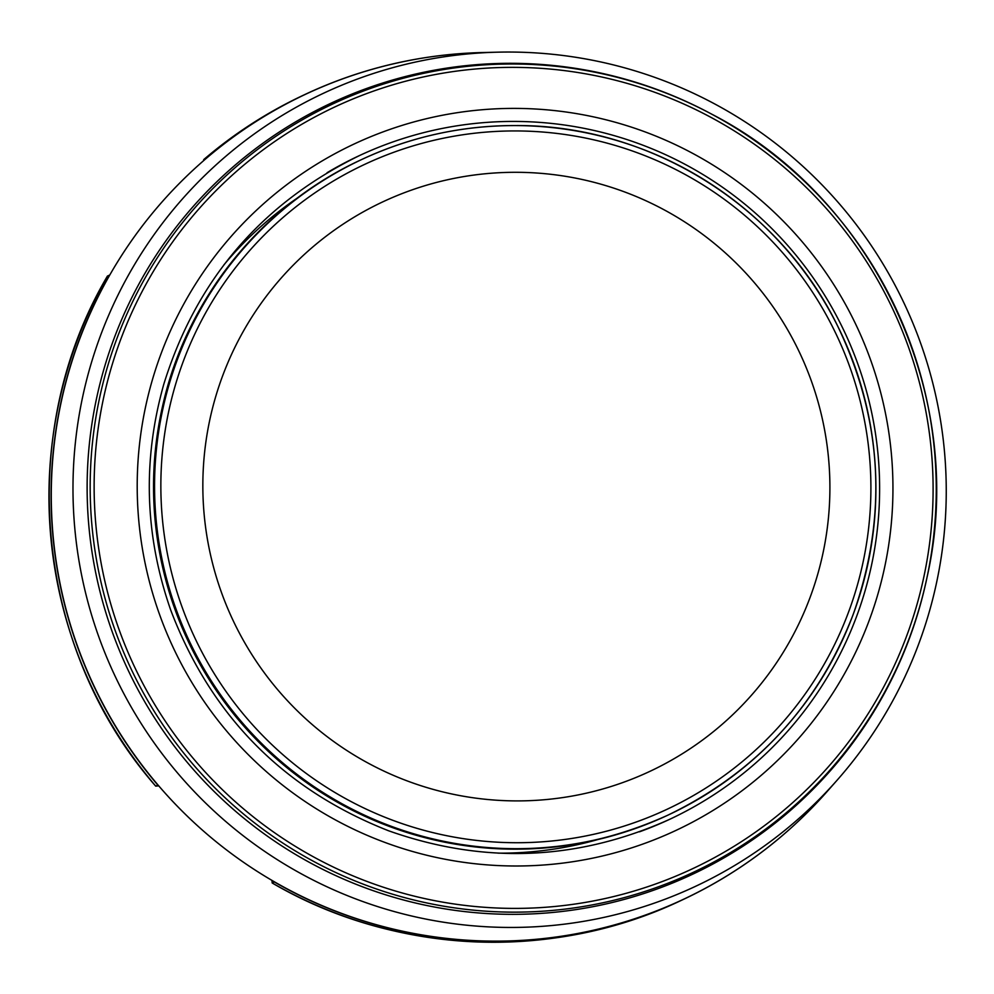 <?xml version="1.0" encoding="UTF-8"?>
<svg xmlns="http://www.w3.org/2000/svg" width="994" height="994" viewBox="0 0 994 994"><rect width="100%" height="100%" fill="white"/><g stroke="black" fill="none" stroke-linecap="round" stroke-linejoin="round"><path stroke-width="1.49" d="M837.184 780.116L827.095 791.559A444.666 442.976 -115 0 1 93.076 683.984A444.666 442.976 -115 0 1 482.488 52.545L497.733 52.173A438.006 436.341 -115 0 1 944.3 449.648A438.006 436.341 -115 0 1 837.184 780.116A438.006 436.341 -115 0 1 114.161 674.156A438.006 436.341 -115 0 1 497.733 52.173M927.004 577.464A425.805 424.177 -115 0 1 385.871 894.873A425.805 424.177 -115 0 1 119.727 324.131A425.805 424.177 -115 0 1 710.71 113.627L711.667 114.136A424.363 422.748 -115 0 1 934.36 449.226A424.363 422.748 -115 0 1 927.228 576.408A424.363 422.748 -115 0 1 489.483 911.411A424.363 422.748 -115 0 1 92.069 526.919A424.363 422.748 -115 0 1 278.345 134.662A424.363 422.748 -115 0 1 711.667 114.136C875.155 198.365 967.796 397.004 927.228 576.408L927.004 577.464M782.999 835.047L782.999 835.035A444.716 443.026 -115 0 1 682.369 899.881A444.716 443.026 -115 0 1 274.332 881.964L272.182 882.97A444.716 443.026 65 0 0 680.231 900.887L682.369 899.881M109.738 275.052L109.588 275.077A444.716 443.026 -115 0 0 157.872 785.136L155.735 786.13L158.729 785.856M109.588 275.077L107.439 276.071A444.716 443.026 65 0 0 155.735 786.13L155.685 786.08M482.425 52.545A444.716 443.026 -115 0 0 306.475 93.771A444.716 443.026 -115 0 0 205.845 158.605L203.708 159.686M597.469 839.644A358.797 357.43 -115 0 1 497.907 853.15M223.7 265.137A358.797 357.43 -115 0 1 298.063 197.533M96.008 526.398A420.797 419.207 65 0 0 553.26 906.627A420.797 419.207 65 0 0 931.229 449.363A420.797 419.207 65 0 0 473.976 69.133A420.797 419.207 65 0 0 96.008 526.398M891.258 452.506A379.049 377.608 -115 0 1 357.927 831.22A379.049 377.608 -115 0 1 296.063 177.876A379.049 377.608 -115 0 1 891.258 452.506M327.063 172.732A366.326 364.935 -115 0 1 359.617 155.499A366.326 364.935 -115 0 1 877.988 453.972A366.326 364.935 -115 0 1 669.248 819.516A366.326 364.935 -115 0 1 639.477 831.816M515.911 172.297A314.514 313.321 -115 0 1 829.903 487.06A314.514 313.321 -115 0 1 516.83 800.903A314.514 313.321 -115 0 1 202.838 486.141A314.514 313.321 -115 0 1 515.911 172.297M515.364 130.935A356.138 354.783 65 0 0 208.678 664.327A356.138 354.783 65 0 0 823.604 665.222A356.138 354.783 65 0 0 515.364 130.935M515.749 848.69A361.804 360.437 -115 0 1 163.215 564.878A361.804 360.437 -115 0 1 362.313 159.226A361.804 360.437 -115 0 1 514.693 125.567A361.804 360.437 -115 0 1 867.24 409.391A361.804 360.437 -115 0 1 668.13 815.043A361.804 360.437 -115 0 1 515.749 848.69M361.307 159.699A361.804 360.437 65 0 0 187.555 639.925A361.804 360.437 65 0 0 667.123 815.515L668.13 815.043C755.887 772.599 817.515 705.889 853.014 614.913C888.127 515.911 882.734 419.07 836.849 324.379C777.768 204.478 647.964 124.362 514.718 125.567C461.44 125.629 410.634 136.849 362.313 159.226L361.307 159.699C263.596 204.565 188.86 295.752 163.873 400.582C144.217 484.662 152.765 565.847 189.519 644.124C233.938 732.951 302.673 794.492 395.687 828.747C487.992 859.76 578.471 855.337 667.123 815.515M306.475 93.771L304.338 94.778A444.716 443.026 65 0 0 203.708 159.612L203.795 160.506M271.946 880.398L272.182 882.97M669.211 819.528L669.248 819.516C577.303 860.717 483.755 864.469 388.592 830.773C283.538 789.398 210.914 715.829 170.72 610.08C144.652 535.344 142.378 459.949 163.886 383.908C196.39 279.538 261.621 203.397 359.617 155.499M272.281 883.045C394.941 954.824 552.167 961.707 680.231 900.887M155.598 786.005C34.678 648.1 14.401 433.794 107.377 276.17M203.733 159.587C234.323 133.42 267.858 111.813 304.338 94.778"/></g></svg>

